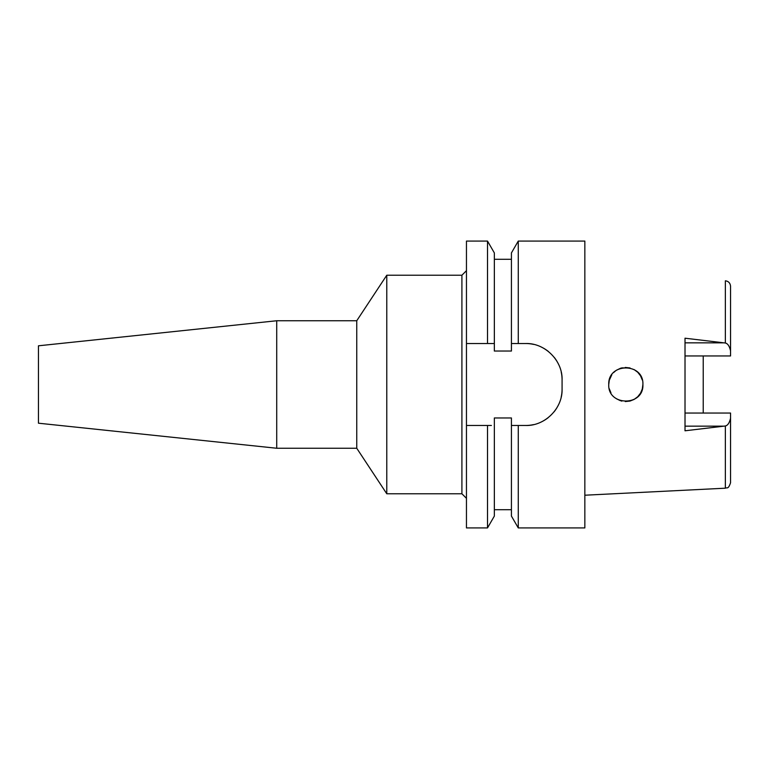 <?xml version="1.0" encoding="UTF-8"?>
<svg xmlns="http://www.w3.org/2000/svg" width="769" height="769" viewBox="0 0 769 769"><rect width="100%" height="100%" fill="white"/><g stroke="black" fill="none" stroke-linecap="round" stroke-linejoin="round"><path stroke-width="1.15" d="M703.231 413.049L703.231 355.951L703.231 413.049M685.016 355.951L730.55 355.951L730.55 286.27C730.233 283.05 728.503 281.223 725.359 280.81L725.359 343.012L685.016 338.206L685.016 430.794L725.359 425.988C727.782 425.42 729.512 422.806 730.55 418.144L730.55 413.049L685.016 413.049M642.903 384.5C643.893 362.43 607.77 362.478 608.75 384.5C607.625 406.388 643.961 406.647 642.903 384.5L642.288 389.008L640.519 393.199L637.722 396.746M634.117 399.428L637.741 396.727L634.108 399.428L630.042 401.043L625.303 401.562L630.032 401.053M621.861 401.11L621.265 400.957M608.75 384.5L609.288 380.232M610.961 376.099L609.269 380.319L611.807 374.743M613.547 372.629L615.777 370.696M620.42 368.303L621.265 368.043M621.871 367.89L630.042 367.957L625.274 367.438M637.741 372.273L640.519 375.801L642.288 379.992L640.519 375.81M730.55 350.856C729.512 346.194 727.782 343.58 725.359 343.012M725.359 425.988L725.359 488.19C726.965 487.094 728.156 489.959 730.55 482.73L730.55 418.144M466.456 343.522L487.508 343.522L487.508 241.072L466.456 241.072L466.456 527.928L487.508 527.928L494.352 516.076L494.352 417.961L511.423 417.961L511.423 425.478L518.268 425.478L518.268 527.928L584.844 527.928L584.844 241.072L518.268 241.072L518.268 343.522L511.423 343.522L511.423 351.039L494.352 351.039L494.352 252.924L494.352 343.522L490.43 343.522M512.942 425.478L511.423 425.478L511.423 516.076L518.268 527.928M518.268 241.072L511.423 252.924L511.423 343.522M487.508 527.928L487.508 425.478L466.456 425.478L489.795 425.478M487.508 425.478L491.401 425.478M514.105 343.522L516.47 343.522M561.197 371.975A36.422 36.422 0 0 1 562.081 379.944C562.754 360.815 545.038 342.868 525.65 343.522A36.422 36.422 0 0 1 533.696 344.416M541.463 347.127A36.422 36.422 0 0 1 548.412 351.5M554.189 357.306A36.422 36.422 0 0 1 558.534 364.266M562.081 379.944L562.081 389.056A36.422 36.422 0 0 1 561.159 397.179M558.419 404.965A36.422 36.422 0 0 1 554.016 411.915M548.201 417.663A36.422 36.422 0 0 1 541.261 421.97M533.58 424.603A36.422 36.422 0 0 1 525.65 425.478L515.941 425.478M487.508 343.522L494.352 343.522M525.65 343.522L518.268 343.522M518.268 425.478L525.65 425.478C544.625 426.141 562.658 408.695 562.081 389.056M466.456 270.669L461.909 275.225L386.778 275.225L386.778 493.775L356.749 448.25L356.749 320.75L276.715 320.75L276.715 448.25L38.45 423.2L38.45 345.8L276.715 320.75M466.456 498.331L461.909 493.775L461.909 275.225M461.909 493.775L386.778 493.775M386.778 275.225L356.749 320.75M356.749 448.25L276.715 448.25M511.423 425.478L525.65 425.478M513.663 343.522L516.989 343.522M609.288 388.768L610.961 392.901L609.288 388.768M637.712 372.244L634.079 369.553L637.722 372.254M620.487 368.284L616.478 370.206L620.496 368.274M620.41 400.697L616.459 398.775L620.42 400.697M640.519 393.199L642.288 389.018M685.016 342.839L723.927 342.839M723.927 426.161L685.016 426.161M725.359 488.19L584.844 495.217M494.352 259.288L511.423 259.288M494.352 252.924L487.508 241.072M494.352 509.712L511.423 509.712"/></g></svg>
